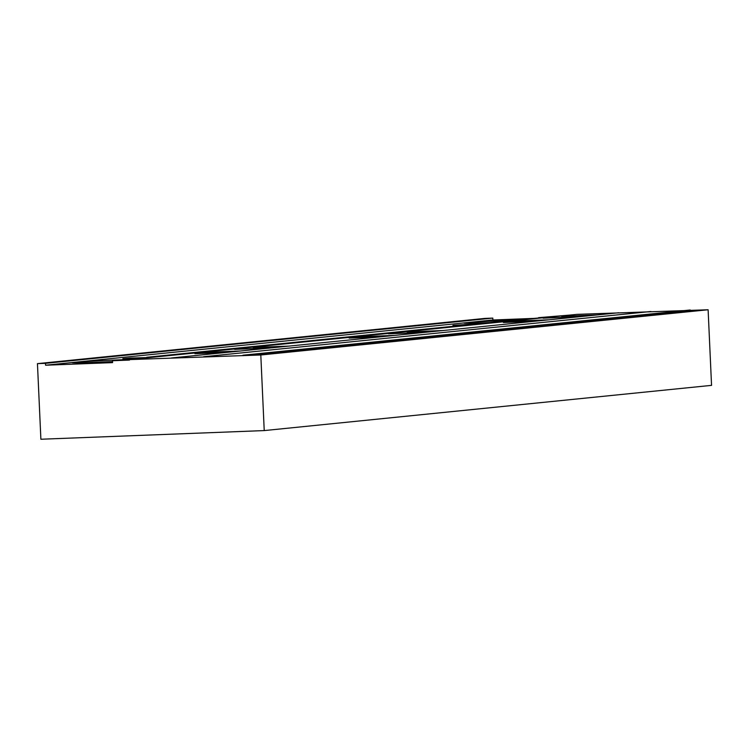 <?xml version="1.0" encoding="UTF-8"?>
<svg xmlns="http://www.w3.org/2000/svg" width="749" height="749" viewBox="0 0 749 749"><rect width="100%" height="100%" fill="white"/><g stroke="black" fill="none" stroke-linecap="round" stroke-linejoin="round"><path stroke-width="1.12" d="M264.228 430.581L711.55 385.361L708.114 309.758L576.767 314.374L129.446 359.604L129.474 360.072L112.5 360.737L112.584 362.619L45.577 365.222L45.492 363.331L37.45 363.639L40.886 439.242L264.228 430.581L260.802 354.989L129.446 359.604M569.174 315.142L538.55 317.66A37.843 0.73 -2.6 0 1 539.477 317.773A37.843 0.73 -2.6 0 1 525.545 318.971L146.757 357.264A37.843 0.73 -2.6 0 1 147.693 357.385A37.843 0.73 -2.6 0 1 133.762 358.584L112.5 360.737M534.009 318.4L492.898 319.992L492.805 318.1L484.772 318.419L37.45 363.639M690.25 310.451L242.929 355.681M708.114 309.758L260.802 354.989M690.232 309.983L242.91 355.204M122.237 359.745A37.843 0.73 -2.6 0 0 72.166 362.713A37.843 0.73 -2.6 0 0 97.632 362.244A37.843 0.73 -2.6 0 0 112.537 361.598M146.776 357.591L130.392 358.069L122.864 358.687L136.749 358.397M492.898 319.992L45.577 365.222M514.02 320.141A37.843 0.73 -2.6 0 0 463.949 323.1A37.843 0.73 -2.6 0 0 489.34 322.632M464.97 325.094L452.948 325.319L476.692 323.914M492.805 318.1L45.492 363.331M650.918 311.5L203.597 356.73M171.437 357.975L618.758 312.754M548.586 319.814L518.214 320.993L503.403 322.491L533.784 321.312L548.586 319.814M394.339 335.412L363.967 336.591L349.156 338.089L379.537 336.91L394.339 335.412M240.092 351.009L209.72 352.18L194.909 353.678L225.29 352.507L240.092 351.009M578.808 316.79L543.072 318.175L578.5 316.818M597.318 314.917L561.581 316.303L597.009 314.945M424.561 332.387L388.516 333.801L424.252 332.416M443.071 330.515L407.025 331.929L442.762 330.543M270.314 347.976L234.577 349.362L270.005 348.013M288.824 346.104L253.087 347.489L288.515 346.141"/></g></svg>
